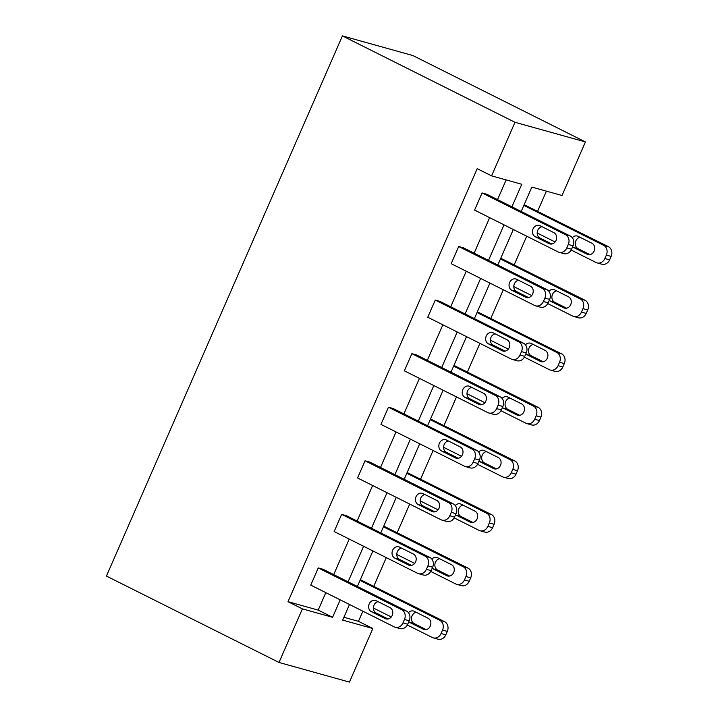 <?xml version="1.0" encoding="UTF-8"?>
<svg xmlns="http://www.w3.org/2000/svg" width="718" height="718" viewBox="0 0 718 718"><rect width="100%" height="100%" fill="white"/><g stroke="black" fill="none" stroke-linecap="round" stroke-linejoin="round"><path stroke-width="1.08" d="M343.904 617.274L358.461 621.33L372.839 628.528L349.442 682.1L278.997 662.454L106.435 576.069L342.423 35.9L412.868 55.546L585.43 141.931L562.023 195.502L531.85 187.093L521.196 211.469M358.461 621.33L362.886 611.206M373.791 586.238L386.293 557.635M397.198 532.666L409.691 504.063M420.604 479.103L433.098 450.491M444.002 425.532L456.504 396.919M467.409 371.96L479.911 343.357M490.816 318.388L503.309 289.785M514.214 264.816L526.716 236.213M537.62 211.245L546.407 191.15M418.594 573.691L423.36 575.019A7.521 6.399 105.6 0 0 431.132 570.657L432.631 567.22A7.521 6.399 105.6 0 0 429.876 557.473L346.417 515.695L341.651 514.366L425.119 556.145A7.521 6.399 -74.4 0 1 427.874 565.892L426.375 569.329A7.521 6.399 -74.4 0 1 418.594 573.691A7.521 6.399 -74.4 0 1 417.616 573.314L334.157 531.535L341.651 514.366M465.408 466.556L470.164 467.885A7.521 6.399 105.6 0 0 477.937 463.514L479.436 460.085A7.521 6.399 105.6 0 0 476.689 450.339L393.222 408.551L388.465 407.223L471.932 449.01A7.521 6.399 -74.4 0 1 474.679 458.757L473.18 462.186A7.521 6.399 -74.4 0 1 465.408 466.556A7.521 6.399 -74.4 0 1 464.429 466.179L380.962 424.392L388.465 407.223M512.212 359.413L516.978 360.741A7.521 6.399 105.6 0 0 524.75 356.379L526.249 352.942A7.521 6.399 105.6 0 0 523.494 343.195L440.035 301.407L435.27 300.079L518.737 341.867A7.521 6.399 -74.4 0 1 521.492 351.614L519.985 355.051A7.521 6.399 -74.4 0 1 512.212 359.413A7.521 6.399 -74.4 0 1 511.234 359.036L427.766 317.248L435.27 300.079M559.026 252.278L563.783 253.598A7.521 6.399 105.6 0 0 571.555 249.236L573.054 245.798A7.521 6.399 105.6 0 0 570.307 236.051L486.84 194.273L482.083 192.945L565.542 234.723A7.521 6.399 -74.4 0 1 568.297 244.47L566.798 247.907A7.521 6.399 -74.4 0 1 559.026 252.278A7.521 6.399 -74.4 0 1 558.048 251.892L474.58 210.114L482.083 192.945M511.907 206.82L521.762 184.275L491.588 175.856L477.201 168.658L288.017 601.684L318.2 610.103L325.819 592.646M333.699 574.615L349.226 539.074M357.106 521.044L372.633 485.512M380.513 467.472L396.031 431.94M403.911 413.9L419.438 378.368M427.318 360.328L442.844 324.796M450.724 306.765L466.242 271.224M474.122 253.194L489.649 217.662M497.529 199.622L506.136 179.922M535.619 305.841L540.376 307.169A7.521 6.399 105.6 0 0 548.148 302.808L549.656 299.37A7.521 6.399 105.6 0 0 546.901 289.623L463.433 247.836L458.676 246.516L542.144 288.295A7.521 6.399 -74.4 0 1 544.89 298.042L543.391 301.479A7.521 6.399 -74.4 0 1 535.619 305.841A7.521 6.399 -74.4 0 1 534.641 305.464L451.173 263.685L458.676 246.516M488.814 412.985L493.571 414.313A7.521 6.399 105.6 0 0 501.344 409.942L502.842 406.514A7.521 6.399 105.6 0 0 500.096 396.767L416.628 354.979L411.872 353.651L495.33 395.438A7.521 6.399 -74.4 0 1 498.086 405.185L496.587 408.623A7.521 6.399 -74.4 0 1 488.814 412.985A7.521 6.399 -74.4 0 1 487.827 412.608L404.369 370.82L411.872 353.651M442.001 520.128L446.767 521.456A7.521 6.399 105.6 0 0 454.539 517.086L456.038 513.648A7.521 6.399 105.6 0 0 453.282 503.901L369.815 462.123L365.058 460.794L448.526 502.573A7.521 6.399 -74.4 0 1 451.272 512.329L449.773 515.757A7.521 6.399 -74.4 0 1 442.001 520.128A7.521 6.399 -74.4 0 1 441.023 519.751L357.555 477.964L365.058 460.794M395.196 627.263L399.953 628.591A7.521 6.399 105.6 0 0 407.725 624.229L409.224 620.792A7.521 6.399 105.6 0 0 406.478 611.045L323.01 569.257L318.254 567.929L401.712 609.717A7.521 6.399 -74.4 0 1 404.467 619.463L402.969 622.901A7.521 6.399 -74.4 0 1 395.196 627.263A7.521 6.399 -74.4 0 1 394.218 626.886L310.75 585.107L318.254 567.929M278.997 662.454L302.404 608.882L332.578 617.3L340.197 599.844M288.017 601.684L302.404 608.882M491.588 175.856L514.985 122.293L342.423 35.9M349.486 604.493L342.666 620.119L372.839 628.528M513.316 229.509L497.798 265.041M489.918 283.08L474.392 318.613M466.512 336.643L450.985 372.184M443.105 390.215L427.578 425.747M419.698 443.787L404.18 479.319M396.3 497.359L380.773 532.891M372.893 550.93L357.367 586.462M585.43 141.931L514.985 122.293M348.077 581.813L363.604 546.281M371.484 528.242L387.011 492.71M394.891 474.67L410.418 439.138M418.298 421.098L433.816 385.566M441.696 367.535L457.222 331.994M465.102 313.963L480.629 278.422M488.509 260.392L504.027 224.86M360.337 579.668L444.55 621.662A7.521 6.399 105.6 0 1 447.305 631.409L445.806 634.847A7.521 6.399 105.6 0 1 438.034 639.208L433.268 637.88A7.521 6.399 -74.4 0 0 441.04 633.518L442.539 630.081A7.521 6.399 -74.4 0 0 439.793 620.334L444.55 621.662M383.744 526.097L467.956 568.091A7.521 6.399 105.6 0 1 470.703 577.837L469.204 581.275A7.521 6.399 105.6 0 1 461.432 585.646L456.675 584.317A7.521 6.399 -74.4 0 0 464.447 579.947L465.946 576.509A7.521 6.399 -74.4 0 0 463.2 566.762L467.956 568.091M407.142 472.534L491.363 514.519A7.521 6.399 105.6 0 1 494.11 524.275L492.611 527.703A7.521 6.399 105.6 0 1 484.838 532.074L480.082 530.746A7.521 6.399 -74.4 0 0 487.854 526.375L489.353 522.946A7.521 6.399 -74.4 0 0 486.598 513.199L491.363 514.519M430.549 418.962L514.761 460.956A7.521 6.399 105.6 0 1 517.516 470.703L516.018 474.131A7.521 6.399 105.6 0 1 508.245 478.502L503.48 477.174A7.521 6.399 -74.4 0 0 511.252 472.803L512.76 469.375A7.521 6.399 -74.4 0 0 510.004 459.628L514.761 460.956M453.955 365.39L538.168 407.384A7.521 6.399 105.6 0 1 540.923 417.131L539.415 420.569A7.521 6.399 105.6 0 1 531.643 424.93L526.886 423.602A7.521 6.399 -74.4 0 0 534.659 419.24L536.158 415.803A7.521 6.399 -74.4 0 0 533.411 406.056L538.168 407.384M477.353 311.818L561.575 353.812A7.521 6.399 105.6 0 1 564.321 363.559L562.822 366.997A7.521 6.399 105.6 0 1 555.05 371.359L550.293 370.03A7.521 6.399 -74.4 0 0 558.065 365.668L559.564 362.231A7.521 6.399 -74.4 0 0 556.809 352.484L561.575 353.812M500.76 258.247L584.973 300.241A7.521 6.399 105.6 0 1 587.728 309.988L586.229 313.425A7.521 6.399 105.6 0 1 578.457 317.787L573.7 316.467A7.521 6.399 -74.4 0 0 581.472 312.097L582.971 308.659A7.521 6.399 -74.4 0 0 580.216 298.912L584.973 300.241M524.167 204.675L608.379 246.669A7.521 6.399 105.6 0 1 611.135 256.416L609.636 259.853A7.521 6.399 105.6 0 1 601.864 264.224L597.098 262.896A7.521 6.399 -74.4 0 0 604.87 258.525L606.369 255.096A7.521 6.399 -74.4 0 0 603.623 245.35L608.379 246.669M318.2 610.103L332.578 617.3M553.838 232.632A6.022 5.116 105.6 0 1 556.226 239.974A6.022 5.116 105.6 0 1 549.826 243.923A6.022 5.116 105.6 0 1 549.037 243.626L535.233 236.716A6.022 5.116 105.6 0 1 532.855 229.374A6.022 5.116 105.6 0 1 539.254 225.416A6.022 5.116 105.6 0 1 540.035 225.721L553.838 232.632M551.9 243.994L539.99 238.035A6.022 5.116 105.6 0 1 537.306 231.878A6.022 5.116 105.6 0 1 541.937 226.673M597.098 262.896A7.521 6.399 -74.4 0 1 596.12 262.519L571.16 250.026M555.104 241.984L537.208 233.018M523.844 205.411L603.623 245.35M580.009 237.29A6.022 5.116 -74.4 0 0 575.378 242.496A6.022 5.116 -74.4 0 0 578.071 248.661L589.972 254.621M572.587 246.875A6.022 5.116 -74.4 0 0 573.314 247.333L587.118 254.244A6.022 5.116 -74.4 0 0 587.898 254.54A6.022 5.116 -74.4 0 0 594.298 250.591A6.022 5.116 -74.4 0 0 591.919 243.249L578.116 236.339A6.022 5.116 -74.4 0 0 577.326 236.042A6.022 5.116 -74.4 0 0 572.291 237.694M530.44 286.204A6.022 5.116 105.6 0 1 532.819 293.545A6.022 5.116 105.6 0 1 526.42 297.494A6.022 5.116 105.6 0 1 525.639 297.189L511.826 290.278A6.022 5.116 105.6 0 1 509.448 282.937A6.022 5.116 105.6 0 1 515.847 278.988A6.022 5.116 105.6 0 1 516.628 279.293L530.44 286.204M528.493 297.566L516.592 291.607A6.022 5.116 105.6 0 1 513.9 285.45A6.022 5.116 105.6 0 1 518.531 280.244M507.034 339.776A6.022 5.116 105.6 0 1 509.412 347.117A6.022 5.116 105.6 0 1 503.013 351.066A6.022 5.116 105.6 0 1 502.232 350.761L488.428 343.85A6.022 5.116 105.6 0 1 486.041 336.509A6.022 5.116 105.6 0 1 492.44 332.56A6.022 5.116 105.6 0 1 493.23 332.865L507.034 339.776M505.086 351.138L493.185 345.178A6.022 5.116 105.6 0 1 490.493 339.013A6.022 5.116 105.6 0 1 495.133 333.816M573.7 316.467A7.521 6.399 -74.4 0 1 572.713 316.082L547.762 303.588M531.697 295.556L513.801 286.59M500.446 258.983L580.216 298.912M556.612 290.862A6.022 5.116 -74.4 0 0 551.98 296.067A6.022 5.116 -74.4 0 0 554.664 302.224L566.574 308.184M549.18 300.447A6.022 5.116 -74.4 0 0 549.907 300.896L563.711 307.816A6.022 5.116 -74.4 0 0 564.492 308.112A6.022 5.116 -74.4 0 0 570.9 304.163A6.022 5.116 -74.4 0 0 568.512 296.821L554.709 289.91A6.022 5.116 -74.4 0 0 553.928 289.605A6.022 5.116 -74.4 0 0 548.884 291.266M550.293 370.03A7.521 6.399 -74.4 0 1 549.315 369.653L524.355 357.16M508.299 349.119L490.394 340.161M477.039 312.545L556.809 352.484M533.205 344.434A6.022 5.116 -74.4 0 0 528.574 349.63A6.022 5.116 -74.4 0 0 531.266 355.796L543.167 361.755M525.782 354.019A6.022 5.116 -74.4 0 0 526.5 354.468L540.304 361.378A6.022 5.116 -74.4 0 0 541.094 361.684A6.022 5.116 -74.4 0 0 547.493 357.735A6.022 5.116 -74.4 0 0 545.106 350.393L531.302 343.482A6.022 5.116 -74.4 0 0 530.521 343.177A6.022 5.116 -74.4 0 0 525.486 344.837M483.627 393.347A6.022 5.116 105.6 0 1 486.014 400.68A6.022 5.116 105.6 0 1 479.615 404.638A6.022 5.116 105.6 0 1 478.825 404.333L465.022 397.422A6.022 5.116 105.6 0 1 462.643 390.08A6.022 5.116 105.6 0 1 469.042 386.131A6.022 5.116 105.6 0 1 469.823 386.437L483.627 393.347M481.688 404.71L469.778 398.75A6.022 5.116 105.6 0 1 467.095 392.584A6.022 5.116 105.6 0 1 471.726 387.388M526.886 423.602A7.521 6.399 -74.4 0 1 525.908 423.225L500.949 410.732M484.892 402.69L466.996 393.733M453.632 366.117L533.411 406.056M509.798 398.005A6.022 5.116 -74.4 0 0 505.167 403.202A6.022 5.116 -74.4 0 0 507.859 409.368L519.76 415.327M502.376 407.591A6.022 5.116 -74.4 0 0 503.103 408.039L516.906 414.95A6.022 5.116 -74.4 0 0 517.687 415.255A6.022 5.116 -74.4 0 0 524.086 411.306A6.022 5.116 -74.4 0 0 521.708 403.965L507.895 397.054A6.022 5.116 -74.4 0 0 507.114 396.749A6.022 5.116 -74.4 0 0 502.079 398.409M460.22 446.91A6.022 5.116 105.6 0 1 462.607 454.252A6.022 5.116 105.6 0 1 456.208 458.21A6.022 5.116 105.6 0 1 455.427 457.904L441.615 450.994A6.022 5.116 105.6 0 1 439.236 443.652A6.022 5.116 105.6 0 1 445.636 439.703A6.022 5.116 105.6 0 1 446.416 439.999L460.22 446.91M458.281 458.281L446.381 452.322A6.022 5.116 105.6 0 1 443.688 446.156A6.022 5.116 105.6 0 1 448.319 440.951M503.48 477.174A7.521 6.399 -74.4 0 1 502.501 476.797L477.551 464.304M461.486 456.262L443.589 447.305M430.235 419.689L510.004 459.628M486.4 451.577A6.022 5.116 -74.4 0 0 481.76 456.774A6.022 5.116 -74.4 0 0 484.453 462.939L496.353 468.899M478.969 461.153A6.022 5.116 -74.4 0 0 479.696 461.611L493.499 468.522A6.022 5.116 -74.4 0 0 494.28 468.827A6.022 5.116 -74.4 0 0 500.679 464.869A6.022 5.116 -74.4 0 0 498.301 457.537L484.497 450.626A6.022 5.116 -74.4 0 0 483.708 450.321A6.022 5.116 -74.4 0 0 478.673 451.981M436.822 500.482A6.022 5.116 105.6 0 1 439.201 507.823A6.022 5.116 105.6 0 1 432.801 511.772A6.022 5.116 105.6 0 1 432.021 511.476L418.217 504.566A6.022 5.116 105.6 0 1 415.83 497.224A6.022 5.116 105.6 0 1 422.229 493.275A6.022 5.116 105.6 0 1 423.019 493.571L436.822 500.482M434.875 511.844L422.974 505.885A6.022 5.116 105.6 0 1 420.281 499.728A6.022 5.116 105.6 0 1 424.912 494.522M480.082 530.746A7.521 6.399 -74.4 0 1 479.094 530.369L454.144 517.875M438.079 509.834L420.183 500.868M406.828 473.261L486.598 513.199M462.993 505.14A6.022 5.116 -74.4 0 0 458.362 510.345A6.022 5.116 -74.4 0 0 461.046 516.511L472.956 522.471M455.562 514.725A6.022 5.116 -74.4 0 0 456.289 515.183L470.093 522.094A6.022 5.116 -74.4 0 0 470.882 522.39A6.022 5.116 -74.4 0 0 477.282 518.441A6.022 5.116 -74.4 0 0 474.894 511.099L461.091 504.189A6.022 5.116 -74.4 0 0 460.31 503.892A6.022 5.116 -74.4 0 0 455.275 505.544M413.415 554.054A6.022 5.116 105.6 0 1 415.794 561.395A6.022 5.116 105.6 0 1 409.395 565.344A6.022 5.116 105.6 0 1 408.614 565.039L394.81 558.128A6.022 5.116 105.6 0 1 392.423 550.796A6.022 5.116 105.6 0 1 398.831 546.838A6.022 5.116 105.6 0 1 399.612 547.143L413.415 554.054M411.477 565.416L399.567 559.457A6.022 5.116 105.6 0 1 396.874 553.3A6.022 5.116 105.6 0 1 401.515 548.094M456.675 584.317A7.521 6.399 -74.4 0 1 455.697 583.931L430.737 571.438M414.681 563.406L396.776 554.44M383.421 526.832L463.2 566.762M439.587 558.712A6.022 5.116 -74.4 0 0 434.955 563.917A6.022 5.116 -74.4 0 0 437.648 570.074L449.549 576.033M432.164 568.297A6.022 5.116 -74.4 0 0 432.882 568.755L446.695 575.665A6.022 5.116 -74.4 0 0 447.476 575.962A6.022 5.116 -74.4 0 0 453.875 572.013A6.022 5.116 -74.4 0 0 451.487 564.671L437.684 557.76A6.022 5.116 -74.4 0 0 436.903 557.455A6.022 5.116 -74.4 0 0 431.868 559.116M390.009 607.625A6.022 5.116 105.6 0 1 392.396 614.967A6.022 5.116 105.6 0 1 385.997 618.916A6.022 5.116 105.6 0 1 385.207 618.611L371.403 611.7A6.022 5.116 105.6 0 1 369.025 604.359A6.022 5.116 105.6 0 1 375.424 600.41A6.022 5.116 105.6 0 1 376.205 600.715L390.009 607.625M388.07 618.988L376.169 613.028A6.022 5.116 105.6 0 1 373.477 606.863A6.022 5.116 105.6 0 1 378.108 601.666M433.268 637.88A7.521 6.399 -74.4 0 1 432.29 637.503L407.33 625.01M391.274 616.968L373.378 608.011M360.014 580.395L439.793 620.334M416.18 612.283A6.022 5.116 -74.4 0 0 411.549 617.489A6.022 5.116 -74.4 0 0 414.241 623.646L426.142 629.605M408.757 621.869A6.022 5.116 -74.4 0 0 409.484 622.318L423.288 629.228A6.022 5.116 -74.4 0 0 424.069 629.533A6.022 5.116 -74.4 0 0 430.468 625.584A6.022 5.116 -74.4 0 0 428.09 618.243L414.286 611.332A6.022 5.116 -74.4 0 0 413.496 611.027A6.022 5.116 -74.4 0 0 408.461 612.687M570.307 236.051L565.542 234.723M573.054 245.798L568.297 244.47M571.555 249.236L566.798 247.907M549.037 243.626L550.652 244.075M535.233 236.716L539.99 238.035M604.87 258.525L609.636 259.853M606.369 255.096L611.135 256.416M588.724 254.693L587.118 254.244M578.071 248.661L573.314 247.333M546.901 289.623L542.144 288.295M549.656 299.37L544.89 298.042M548.148 302.808L543.391 301.479M525.639 297.189L527.245 297.638M511.826 290.278L516.592 291.607M523.494 343.195L518.737 341.867M526.249 352.942L521.492 351.614M524.75 356.379L519.985 355.051M502.232 350.761L503.839 351.21M488.428 343.85L493.185 345.178M581.472 312.097L586.229 313.425M582.971 308.659L587.728 309.988M565.326 308.264L563.711 307.816M554.664 302.224L549.907 300.896M558.065 365.668L562.822 366.997M559.564 362.231L564.321 363.559M541.919 361.827L540.304 361.378M531.266 355.796L526.5 354.468M500.096 396.767L495.33 395.438M502.842 406.514L498.086 405.185M501.344 409.942L496.587 408.623M478.825 404.333L480.441 404.781M465.022 397.422L469.778 398.75M534.659 419.24L539.415 420.569M536.158 415.803L540.923 417.131M518.513 415.399L516.906 414.95M507.859 409.368L503.103 408.039M476.689 450.339L471.932 449.01M479.436 460.085L474.679 458.757M477.937 463.514L473.18 462.186M455.427 457.904L457.034 458.353M441.615 450.994L446.381 452.322M511.252 472.803L516.018 474.131M512.76 469.375L517.516 470.703M495.115 468.971L493.499 468.522M484.453 462.939L479.696 461.611M453.282 503.901L448.526 502.573M456.038 513.648L451.272 512.329M454.539 517.086L449.773 515.757M432.021 511.476L433.627 511.925M418.217 504.566L422.974 505.885M487.854 526.375L492.611 527.703M489.353 522.946L494.11 524.275M471.708 522.542L470.093 522.094M461.046 516.511L456.289 515.183M429.876 557.473L425.119 556.145M432.631 567.22L427.874 565.892M431.132 570.657L426.375 569.329M408.614 565.039L410.229 565.497M394.81 558.128L399.567 559.457M464.447 579.947L469.204 581.275M465.946 576.509L470.703 577.837M448.301 576.114L446.695 575.665M437.648 570.074L432.882 568.755M406.478 611.045L401.712 609.717M409.224 620.792L404.467 619.463M407.725 624.229L402.969 622.901M385.207 618.611L386.822 619.06M371.403 611.7L376.169 613.028M441.04 633.518L445.806 634.847M442.539 630.081L447.305 631.409M424.894 629.677L423.288 629.228M414.241 623.646L409.484 622.318"/></g></svg>
